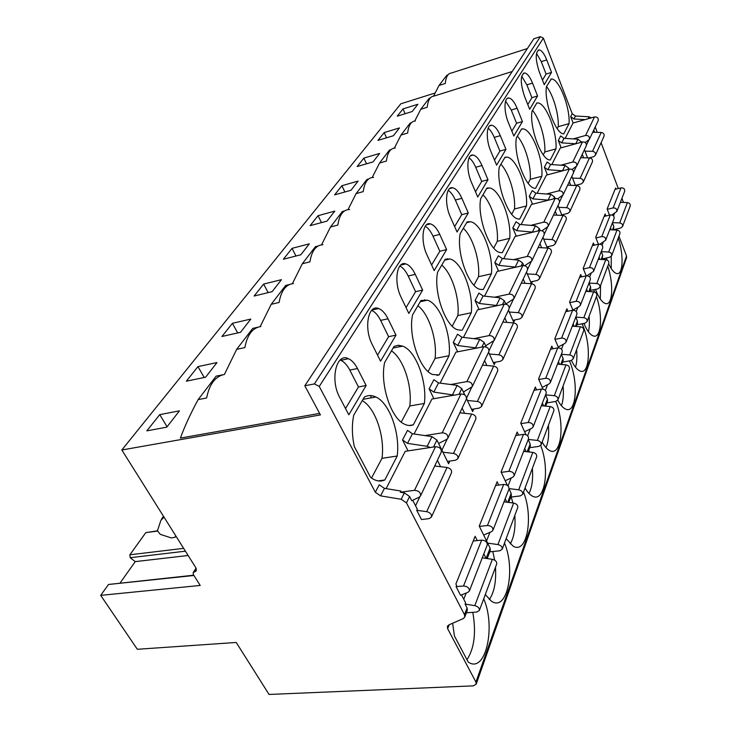 <?xml version="1.0" encoding="UTF-8"?>
<svg xmlns="http://www.w3.org/2000/svg" width="731" height="731" viewBox="0 0 731 731"><rect width="100%" height="100%" fill="white"/><g stroke="black" fill="none" stroke-linecap="round" stroke-linejoin="round"><path stroke-width="1.1" d="M618.956 236.15L626.531 255.996L626.577 257.705L476.192 684.161L473.286 685.861L269.054 694.45L236.223 642.458L137.327 649.283L100.686 595.363L200.212 585.44L193.386 574.621L193.158 572.611L196.255 570.92L195.917 567.886L121.83 449.994L320.425 414.916L304.809 385.767L314.385 383.921L319.246 386.434L375.332 492.265L380.577 495.865L401.209 499.273L406.473 502.891L464.487 614.707L464.752 617.092L463.271 618.572L448.788 624.932L447.372 626.339L447.637 628.715L475.918 682.078L476.192 684.161M616.251 229.068L616.626 230.046M621.953 198.293L623.442 202.432M595.217 126.993L597.236 132.375M601.101 142.682L618.298 188.552M304.809 385.767L533.822 38.789L540.355 36.66L543.38 38.14L572.218 113.707L575.461 116.019L589.003 116.777L591.406 117.819M121.83 449.994L400.807 103.811L435.119 92.992M157.704 529.984L157.064 530.889M157.384 531.099L145.816 532.616L157.43 530.843M145.816 532.616L129.862 554.792L130.191 557.707L135.253 561.618L120.112 582.954M193.925 575.489L108.517 584.471L193.742 575.196M108.517 584.471L100.686 595.363M135.253 561.618L188.132 555.496M319.611 413.39L180.402 438.088C184.605 426.52 190.508 413.7 198.119 399.629L206.635 397.966C209.404 384.104 215.353 376.264 224.49 374.436M417.858 104.277L403 108.919L397.225 116.183L412.211 111.532L417.858 104.277M399.473 127.925L384.177 132.576L377.954 140.398L393.388 135.747L399.473 127.925M379.617 153.446L363.874 158.088L357.139 166.549L373.038 161.907L379.617 153.446M358.126 181.087L341.898 185.711L334.606 194.875L350.99 190.27L358.126 181.087M334.78 211.113L318.049 215.691L310.099 225.669L327.004 221.109L334.78 211.113M309.323 243.843L292.053 248.348L283.381 259.249L300.825 254.772L309.323 243.843M281.453 279.671L263.626 284.076L254.114 296.037L272.124 291.669L281.453 279.671M250.824 319.063L232.403 323.312L221.922 336.488L240.545 332.285L250.824 319.063M216.997 362.558L197.946 366.615L186.35 381.189L205.603 377.214L216.997 362.558M179.442 410.849L159.742 414.632L146.83 430.851L166.741 427.178L179.442 410.849M346.567 358.089L347.426 358.948M222.845 374.775L216.12 376.163L198.119 399.629M402.891 263.854L403.494 264.439M376.045 308.135L376.876 308.939M433.574 96.126L439.02 85.463L445.298 83.462C445.91 76.929 447.893 73.456 451.246 73.063L527.389 48.538M447.929 74.909L446.842 75.266L439.02 85.463M606.365 257.997L607.105 260.072M608.649 263.79C611.372 269.584 614.022 272.827 616.598 273.531C623.141 275.56 623.945 254.817 618.234 238.087M614.954 229.973L614.68 229.433M595.509 289.375C598.716 297.681 602.033 302.415 605.451 303.548C612.669 306.033 613.857 283.792 607.744 266.221M605.177 259.706L604.555 258.399M583.895 323.422C586.966 330.64 590.118 334.825 593.353 335.958C601.348 339.001 603.002 315.043 596.432 296.548M594.76 292.126L593.691 289.75M571.468 360.484C574.31 366.405 577.207 369.932 580.167 371.037C590.219 375.378 591.224 342.693 582.004 323.787M557.771 400.149C560.375 405.029 563.025 408.026 565.739 409.141C576.521 414.276 578.705 381.134 569.403 360.886M542.155 442.091C544.65 446.577 547.227 449.437 549.886 450.671C561.445 456.756 565.036 423.231 555.743 401.465L546.925 402.918M525.022 488.025C527.371 492.073 529.82 494.759 532.369 496.093C544.878 503.431 550.05 468.9 540.693 445.517M506.163 538.61L512.934 545.993C526.932 555.194 533.758 517.119 523.515 492.073M485.302 594.559L491.241 601.037C506.985 612.697 515.912 569.97 504.5 543.069M452.626 623.251L454.435 635.997L468.187 662.012C485.512 674.421 496.157 627.024 483.712 598.817M386.142 488.628L405.212 451.329L435.521 446.705C439.678 446.979 441.597 448.779 441.286 452.096L420.544 495.91L419.274 497.153L411.763 500.735L409.579 496.486L406.473 502.891M573.113 123.009L570.683 116.658L573.945 118.979L585.102 119.61M561.17 147.799L558.301 140.471L561.682 142.874L575.854 143.769M547.418 174.846L544.376 167.244L547.894 169.738L562.76 170.798M532.506 204.205L529.262 196.301L532.936 198.896L548.533 200.148M516.269 236.168L512.806 227.944L516.643 230.658L533.045 232.138M498.533 271.119L494.814 262.548L498.834 265.371L516.123 267.135M479.079 309.487L475.059 300.532L479.28 303.484L497.537 305.585M457.643 351.803L453.266 342.419L457.716 345.516L477.051 348.029M433.894 398.706L429.115 388.846L433.812 392.099L454.344 395.133M449.83 461.069L448.587 463.783L436.9 440.035L431.966 436.626L412.439 433.766L407.505 443.379L402.534 439.952L408.081 450.89M565.182 138.406L573.04 123.027L594.504 116.942C597.373 116.832 598.598 118.102 598.177 120.734L589.36 139.365L585.239 142.49M551.795 164.576L560.248 148.046L582.443 141.96C585.412 141.869 586.691 143.175 586.271 145.88L576.722 166.038L572.081 169.473M537.121 193.295L546.413 175.111L569.385 169.044C572.464 168.98 573.798 170.332 573.378 173.11L563.016 194.985L557.735 198.777M521.139 224.554L531.4 204.479L555.204 198.466C558.402 198.421 559.791 199.828 559.379 202.67L548.095 226.509L542.037 230.713M503.686 258.692L515.053 236.469L539.743 230.53C543.069 230.521 544.531 231.974 544.12 234.898L531.784 260.967L524.739 265.673M484.543 296.146L497.171 271.429L522.829 265.609C526.293 265.636 527.828 267.153 527.426 270.159L513.875 298.778L505.751 304.014M463.445 337.42L477.553 309.816L504.235 304.169C507.853 304.242 509.47 305.823 509.087 308.902L494.138 340.482L485.658 345.763M440.08 383.117L455.916 352.141L483.712 346.732C487.495 346.869 489.203 348.513 488.838 351.666L472.253 386.69L463.399 391.999M414.066 434.004L431.939 399.044L460.941 393.972C464.898 394.173 466.707 395.891 466.369 399.126L447.875 438.18L446.65 439.413L438.6 443.498M563.747 133.874L569.056 123.612C570.226 107.165 558.932 78.345 551.32 78.975L546.45 86.587C543.882 102.084 555.871 134.458 563.747 133.874L563.747 133.874M550.251 159.979L555.989 148.886C557.305 131.781 545.765 102.541 537.587 102.925L536.846 102.961L532.022 111.185C529.226 127.34 541.433 160.235 549.904 159.961L550.251 159.979M535.622 188.287L541.845 176.253C543.325 158.453 531.565 128.811 522.766 128.875L521.605 128.948L516.369 137.876C513.317 154.744 525.708 188.114 534.827 188.242L535.622 188.287M519.704 219.072L526.475 205.968C528.147 187.447 516.214 157.457 506.729 157.11L505.02 157.22L499.31 166.96C495.983 184.55 508.502 218.368 518.325 218.998L519.704 219.072M502.334 252.679L509.735 238.352C511.599 219.081 499.547 188.799 489.35 187.931L486.919 188.086L480.669 198.75C477.041 217.107 489.596 251.3 500.168 252.57L502.334 252.679M483.282 289.513L491.415 273.796C493.498 253.758 481.4 223.247 470.444 221.731L467.063 221.932L460.192 233.655C456.245 252.798 468.735 287.283 480.093 289.357L483.282 289.513M462.321 330.065L471.276 312.74C473.587 291.925 461.581 261.296 449.848 258.957L445.206 259.213L437.613 272.16C433.328 292.089 445.59 326.739 457.752 329.818L461.453 330.238M439.13 374.93L449.053 355.732C451.612 334.168 439.834 303.548 427.333 300.176L421.01 300.459L412.576 314.842C407.944 335.538 419.786 370.206 432.706 374.528L439.13 374.93L436.891 375.341M413.326 424.83L424.382 403.439C427.196 381.162 415.848 350.743 402.671 346.11L398.258 345.279L394.091 346.366L384.67 362.43C379.681 383.848 390.847 418.306 404.435 424.144C407.578 425.698 410.548 425.926 413.326 424.83L409.223 425.497M544.248 84.695L551.53 72.387L546.751 59.924C544.193 53.555 541.634 50.211 539.094 49.882C535.22 52.075 535.293 59.458 539.332 72.022L544.248 84.695M529.673 109.312L537.568 95.98L532.524 83.124C529.893 76.728 527.234 73.328 524.538 72.945C520.207 75.22 520.189 82.978 524.483 96.236L529.673 109.312M513.847 136.039L522.427 121.556L517.1 108.279C514.405 101.865 511.627 98.438 508.776 97.981C503.988 97.287 503.686 111.523 508.356 122.534L513.847 136.039M496.614 165.16L505.962 149.362L500.315 135.655C497.564 129.25 494.677 125.787 491.671 125.248C486.298 124.297 485.704 139.594 490.775 151.198L496.614 165.16M477.754 197.014L487.988 179.725L481.985 165.535C479.189 159.194 476.201 155.703 473.03 155.054C466.981 153.748 465.994 170.286 471.541 182.576L477.754 197.014M457.039 232.001L468.297 212.986L461.891 198.311C459.059 192.07 455.989 188.561 452.672 187.776C445.8 185.985 444.293 203.995 450.397 217.052L457.039 232.001M434.187 270.607L446.623 249.6L439.76 234.404C436.919 228.328 433.785 224.819 430.349 223.869C422.5 221.411 420.27 241.166 427.059 255.11L434.187 270.607M408.83 313.425L422.646 290.106L415.263 274.344C412.458 268.524 409.296 265.042 405.778 263.891C396.75 260.492 393.534 282.367 401.145 297.362L408.83 313.425M380.559 361.196L395.983 335.145L388.006 318.798C385.283 313.334 382.167 309.926 378.649 308.546C368.205 303.813 363.581 328.274 372.234 344.52L380.559 361.196M348.815 414.806L366.149 385.52L357.496 368.552C354.928 363.599 351.94 360.319 348.55 358.72C336.424 352.068 329.772 379.745 339.741 397.5L348.815 414.806M354.316 446.577L370.562 477.325L372.682 478.796C376.958 481.327 381.006 481.711 384.826 479.965L397.198 456.025C400.268 433.136 389.577 403.11 375.889 396.997C371.832 395.051 367.976 395.087 364.33 397.107L353.749 415.144C351.757 424.802 351.94 435.283 354.316 446.577M620.391 202.313L627.408 202.588C629.583 202.98 630.506 204.123 630.186 206.032L622.565 226.473L620.72 228.017L613.364 229.735M615.045 189.375L621.021 187.876C623.689 187.776 624.904 188.927 624.667 191.303L616.845 211.442L611.911 214.96M592.704 132.284L601.211 132.448C603.55 132.878 604.482 134.148 604.007 136.258L595.409 155.228L593.636 156.708L589.067 157.923M607.26 209.34L613.09 207.924C615.831 207.842 617.083 209.02 616.845 211.442M612.496 222.626L619.696 222.946C621.926 223.357 622.885 224.536 622.565 226.473M573.186 138.899L585.568 135.473C588.519 135.381 589.78 136.67 589.36 139.365M585.01 151.134L592.521 151.326C594.924 151.774 595.893 153.071 595.409 155.228M609.736 229.726L617.001 230.064C619.258 230.484 620.217 231.672 619.906 233.618L611.673 255.676L609.773 257.248L602.161 258.938M604.135 216.422L610.312 214.941C613.081 214.868 614.342 216.047 614.104 218.487L605.661 240.225L599.977 244.127M580.67 157.695L589.478 157.933C591.909 158.389 592.878 159.705 592.402 161.871L583.11 182.384L581.273 183.883L575.388 185.391M595.939 237.94L601.75 236.588C604.592 236.533 605.889 237.749 605.661 240.225M601.293 251.647L608.685 252.04C610.997 252.478 611.993 253.694 611.673 255.676M560.814 165.206L572.775 162.017C575.827 161.935 577.143 163.278 576.722 166.038M572.547 178.108L580.085 178.355C582.58 178.83 583.585 180.173 583.11 182.384M598.241 259.322L605.771 259.733C608.11 260.181 609.115 261.406 608.795 263.398L599.895 287.274L597.921 288.864L590.045 290.518M592.348 245.634L598.744 244.172C601.613 244.127 602.929 245.351 602.7 247.846L593.554 271.393L586.892 275.779M567.658 185.199L576.786 185.51C579.308 186.003 580.332 187.355 579.847 189.576L569.76 211.835L567.868 213.361L561.746 214.859M583.42 268.953L589.469 267.628C592.412 267.592 593.773 268.853 593.554 271.393M589.067 283.043L596.761 283.527C599.164 284.003 600.206 285.254 599.895 287.274M546.395 194.007L558.886 190.818C562.057 190.764 563.437 192.152 563.016 194.985M558.731 207.348L566.589 207.668C569.184 208.18 570.244 209.578 569.76 211.835M585.787 291.367L593.609 291.87C596.03 292.354 597.081 293.615 596.77 295.653L587.094 321.585L585.065 323.193L576.896 324.792M579.592 277.287L586.216 275.852C589.186 275.834 590.566 277.095 590.337 279.653L580.396 305.238L579.254 306.517L572.866 310.017M553.522 215.042L563.016 215.444C565.63 215.974 566.699 217.381 566.214 219.656L555.231 243.889L553.276 245.433L546.898 246.923M569.824 302.634L576.129 301.336C579.19 301.336 580.615 302.643 580.396 305.238M576.247 326.474L577.508 323.203L577.435 321.119L575.781 317.108L583.822 317.711C586.317 318.223 587.413 319.511 587.094 321.585M530.679 225.367L543.763 222.178C547.062 222.16 548.506 223.604 548.095 226.509M543.7 239.156L551.914 239.576C554.61 240.133 555.715 241.568 555.231 243.889M572.263 326.181L580.387 326.784C582.909 327.314 584.014 328.621 583.694 330.704L573.159 358.967L571.057 360.584L562.578 362.119M565.712 311.689L572.583 310.291C575.681 310.31 577.115 311.616 576.905 314.239L566.059 342.145L564.88 343.442L558.228 346.96M538.135 247.544L548.003 248.065C550.735 248.631 551.85 250.084 551.366 252.414L539.359 278.904L537.34 280.466L530.679 281.928M555.012 339.348L561.591 338.087C564.771 338.124 566.26 339.476 566.059 342.145M561.353 354.252L569.723 354.946C572.327 355.513 573.47 356.847 573.159 358.967M513.491 259.633L527.234 256.462C530.669 256.48 532.186 257.979 531.784 260.967M527.279 273.915L535.869 274.436C538.683 275.039 539.853 276.528 539.359 278.904M557.515 364.139L565.968 364.87C568.599 365.436 569.76 366.788 569.449 368.917L557.908 399.848L555.743 401.465M550.58 349.217L557.716 347.874C560.933 347.929 562.441 349.29 562.24 351.967L550.37 382.523L549.155 383.83L542.219 387.366M521.313 283.08L531.592 283.729C534.434 284.35 535.622 285.848 535.129 288.242L521.961 317.309L519.869 318.89L512.888 320.315M538.784 379.517L545.682 378.311C548.999 378.393 550.562 379.8 550.37 382.523M545.582 394.859L554.299 395.69C557.013 396.293 558.219 397.682 557.908 399.848M494.613 297.215L509.096 294.1C512.669 294.164 514.268 295.726 513.875 298.778M509.26 312.027L518.27 312.676C521.212 313.325 522.446 314.878 521.961 317.309M541.369 405.696L550.187 406.564C552.928 407.185 554.153 408.583 553.842 410.758L541.168 444.74L538.921 446.367L529.737 447.701M534.005 390.317L541.433 389.047C544.778 389.148 546.368 390.564 546.185 393.305L533.127 426.895L531.876 428.22L524.63 431.747M502.837 322.097L513.564 322.901C516.543 323.568 517.786 325.131 517.301 327.579L502.782 359.625L500.616 361.224L493.288 362.585M520.956 423.651L528.193 422.509C531.647 422.655 533.301 424.117 533.127 426.895M528.257 439.441L537.358 440.427C540.2 441.095 541.47 442.529 541.168 444.74M473.779 338.645L489.085 335.602C492.822 335.712 494.503 337.338 494.138 340.482M489.395 354.005L498.88 354.809C501.959 355.531 503.257 357.13 502.782 359.625M523.615 451.374L532.826 452.407C535.695 453.092 536.983 454.536 536.691 456.756L522.702 494.275L520.371 495.892L510.795 497.089M515.766 435.53L523.506 434.351C527.005 434.506 528.677 435.987 528.513 438.783L514.094 475.899L512.797 477.224L505.203 480.724M482.469 365.125L493.672 366.112C496.797 366.852 498.113 368.47 497.637 370.982L481.546 406.482L479.298 408.081L471.586 409.369M501.265 472.363L508.877 471.321C512.495 471.532 514.231 473.058 514.094 475.899M509.087 488.619L518.672 489.797C521.642 490.538 522.985 492.027 522.702 494.275M450.68 384.515L466.908 381.591C470.819 381.774 472.601 383.464 472.253 386.69M467.401 400.487L477.407 401.474C480.632 402.26 482.012 403.932 481.546 406.482M504.015 501.832L513.646 503.056C516.662 503.805 518.023 505.313 517.74 507.57L502.215 549.2L499.794 550.799L489.797 551.823M495.618 485.494L503.696 484.434C507.351 484.662 509.114 486.197 508.977 489.057L492.959 530.277L491.625 531.611L483.648 535.055M459.881 412.823L471.623 414.038C474.894 414.842 476.301 416.524 475.835 419.091L457.908 458.648L455.577 460.238L447.427 461.425M479.408 526.421L487.44 525.507C491.232 525.79 493.078 527.38 492.959 530.277M487.614 543.115L497.939 544.558C501.055 545.372 502.48 546.916 502.215 549.2M424.894 435.594L442.2 432.843C446.303 433.108 448.194 434.881 447.875 438.18M442.895 452.215L453.494 453.439C456.893 454.307 458.364 456.043 457.908 458.648M482.25 557.844L492.356 559.306C495.517 560.138 496.961 561.7 496.696 564.003L479.372 610.458L476.859 612.03L466.396 612.816M473.231 541.013L481.665 540.108C485.503 540.419 487.367 542.027 487.266 544.942L469.375 590.986L467.995 592.302L460.548 595.272L456.098 586.637L456.601 585.385L455.888 584.005L475.123 536.316L477.242 540.584M434.707 466.003L447.034 467.474C450.47 468.37 451.968 470.124 451.52 472.738L431.427 517.082L429.006 518.654L421.476 519.558L416.716 510.32L417.282 509.114L412.732 500.278M464.752 617.092L467.347 610.321L467.091 607.945L465.099 604.089L465.592 602.819L461.499 594.897M620.985 202.341L620.683 201.546M616.014 189.128L615.593 188.004L607.132 208.993L609.48 215.142M437.412 460.283L440.592 466.707M462.129 408.072L464.624 413.317M429.115 388.846L433.885 379.691L438.527 382.916L457.14 385.365L461.8 388.6L464.797 394.968M466.524 398.642L472.619 411.571L473.807 408.995M484.589 360.63L486.819 365.509M453.266 342.419L457.551 334.177L461.955 337.247L479.728 339.348L484.15 342.428L486.216 346.997M488.582 352.205L494.22 364.65L495.344 362.201M504.856 317.83L506.866 322.398M475.059 300.532L478.933 293.067L483.118 296L500.123 297.809L504.326 300.743L505.815 304.16M508.465 310.209L513.738 322.252L514.807 319.922M523.232 279.032L525.059 283.317M494.814 262.548L498.341 255.759L502.325 258.564L518.626 260.126L522.628 262.932L523.725 265.527M526.512 272.096L531.437 283.719M531.474 283.719L532.479 281.536M539.962 243.688L541.634 247.727M512.806 227.944L516.022 221.749L519.832 224.435L535.485 225.778L539.304 228.474L540.118 230.457M542.959 237.356L547.355 248.028M547.894 248.056L548.597 246.521M555.268 211.36L556.812 215.179M529.262 196.301L532.223 190.617L535.86 193.194L550.909 194.355L554.564 196.95L555.176 198.466L543.763 222.178M558.018 205.557L561.965 215.407M562.907 215.444L563.354 214.466M569.321 181.672L570.747 185.299M544.376 167.244L547.099 162.017L550.589 164.493L565.081 165.498L568.59 167.984L569.038 169.135M571.852 176.335L575.425 185.464M576.686 185.51L576.923 184.998M582.269 154.323L583.594 157.777M558.301 140.471L560.659 135.939L564.012 138.333L577.993 139.192L581.593 142.198M584.462 149.7L587.587 157.887M593.791 129.999L594.659 132.32M613.309 229.89L613.83 226.519L612.414 222.827M611.235 229.799L610.476 227.816M605.935 215.992L605.14 213.918L595.701 237.337L598.406 244.255M601.933 259.523L602.737 255.338L601.257 251.546M599.849 259.404L599.027 257.303M594.276 245.196L593.408 243.012L583.183 268.368L586.189 275.861M589.625 291.614L590.657 288.919L590.602 286.881L589.049 282.988M587.532 291.477L586.627 289.22M581.638 276.839L580.706 274.518L569.595 302.067L572.958 310.246M574.155 326.318L573.15 323.888M567.914 311.242L566.89 308.765L554.774 338.809L558.594 347.819M561.664 364.495L563.181 360.547L563.089 358.409L561.344 354.288M559.58 364.321L558.466 361.69M552.956 348.769L551.823 346.119L538.564 379.005L542.969 389.084M545.692 406.116L547.51 401.383L547.4 399.19L545.545 394.95M543.645 405.915L542.384 403.064M536.581 389.879L535.33 387.037L520.746 423.185L525.945 434.662M528.138 451.877L530.313 446.212L530.167 443.973L528.193 439.605M526.137 451.657L524.721 448.542M518.581 435.1L517.183 432.03L501.073 471.961L507.433 485.457M508.739 502.435L511.344 495.664L511.17 493.379L509.041 488.865M506.83 502.188L505.203 498.77M498.706 485.092L497.126 481.756L479.244 526.101L490.099 548.149L490.309 550.48L487.212 558.566M486.088 558.402L483.812 553.824M465.099 604.089L474.812 605.633C478.101 606.538 479.618 608.146 479.372 610.458M456.098 586.637L463.518 585.988C467.493 586.372 469.448 588.035 469.375 590.986M416.716 510.32L426.703 511.654C430.285 512.614 431.857 514.432 431.427 517.082M409.579 496.486L404.344 492.895L400.286 492.228L414.486 490.327C418.799 490.684 420.818 492.539 420.544 495.91M375.332 492.265L379.225 484.781L384.433 488.354L400.88 491.031L400.286 492.228M407.505 443.379L427.206 446.321L430.175 447.518M412.439 433.766L407.523 430.367L402.534 439.952M557.196 128.629L558.228 126.682C559.023 114.63 553.221 94.664 546.496 86.514M569.056 123.612L558.228 126.682M611.253 268.606L611.244 256.398M543.27 154.835L544.805 151.957C545.719 139.246 539.642 118.586 532.497 110.372M555.989 148.886L544.805 151.957M600.288 299.016L600.58 285.428M528.157 183.28L530.267 179.305C531.327 165.864 524.959 144.473 517.347 136.204M541.845 176.253L530.267 179.305M588.418 331.792C589.424 327.662 589.634 322.508 589.049 316.349M511.7 214.238L514.496 208.993C515.72 194.748 509.023 172.562 500.89 164.265M526.475 205.968L514.496 208.993M487.522 187.94L487.595 188.397M575.507 367.245C576.878 362.677 577.234 356.856 576.595 349.756M493.717 248.083L497.299 241.34C498.734 226.19 491.671 203.154 482.953 194.848M509.735 238.352L497.299 241.34M468.47 221.621L468.571 222.197M561.417 405.714C563.226 400.698 563.793 394.119 563.089 385.968M473.98 285.227L478.503 276.711C480.157 260.547 472.701 236.597 463.317 228.337M491.415 273.796L478.503 276.711M447.573 258.701L447.728 259.459M545.984 447.628C548.351 442.127 549.155 434.698 548.405 425.341M452.224 326.172L457.862 315.564C459.781 298.257 451.868 273.312 441.734 265.134M471.276 312.74L457.862 315.564M424.565 299.71L424.784 300.743M528.997 493.489C532.049 487.458 533.173 479.07 532.378 468.315M529.345 452.014L528.778 450.205M428.119 371.54L435.082 358.428C437.312 339.824 428.905 313.8 417.894 305.768M449.053 355.732L435.082 358.428M399.108 345.288L399.446 346.759M510.22 543.873C514.112 537.267 515.647 527.782 514.816 515.419M512.888 502.955L511.252 497.034M401.255 422.079L409.817 405.97C412.421 385.877 403.448 358.674 391.441 350.88M424.382 403.439L409.817 405.97M370.617 395.572L371.184 397.847M489.341 599.53C494.284 592.265 496.322 581.51 495.481 567.265M494.659 560.147L492.822 551.512M542.466 80.099L546.075 74.069L541.278 61.642L536.499 53.281M551.53 72.387L546.075 74.069M527.791 104.57L531.921 97.68L526.868 84.851L521.678 76.198M537.568 95.98L531.921 97.68M511.855 131.141L516.589 123.256L511.243 110.025L505.614 101.079M522.427 121.556L516.589 123.256M494.494 160.098L499.913 151.061L494.247 137.391C492.411 133.042 490.382 129.981 488.153 128.19M505.962 149.362L499.913 151.061M475.497 191.769L481.711 181.407L475.689 167.28C473.715 162.73 471.513 159.586 469.092 157.832M487.988 179.725L481.711 181.407M454.627 226.573L461.773 214.658L455.349 200.038C453.229 195.296 450.853 192.079 448.213 190.38M468.297 212.986L461.773 214.658M431.601 264.988L439.843 251.245L432.962 236.104C430.678 231.188 428.11 227.908 425.232 226.272M446.623 249.6L439.843 251.245M406.043 307.605L415.583 291.696L408.181 276.007C405.742 270.936 402.964 267.61 399.839 266.047M422.646 290.106L415.583 291.696M377.534 355.147L388.618 336.671L380.623 320.388C378.018 315.189 375.021 311.845 371.64 310.355M395.983 335.145L388.618 336.671M345.525 408.538L358.464 386.955L349.784 370.06C347.207 365.125 344.21 361.872 340.801 360.282L340.134 360.017M366.149 385.52L358.464 386.955M397.198 456.025L382.002 458.319C385.045 436.535 375.432 408.072 362.274 400.615M384.826 479.965L378.174 480.897M371.522 478.037L382.002 458.319M466.972 659.718C474.355 648.324 476.292 632.534 472.802 612.331M414.769 121.035L420.764 109.275L427.233 107.274C427.964 100.174 430.212 96.446 433.976 96.09L512.221 71.519M430.367 97.899L429.207 98.265L420.764 109.275M394.393 148.055L400.99 135.061L407.66 133.051C408.547 125.303 411.114 121.282 415.382 120.99M411.416 122.735L410.137 123.128L400.99 135.061M372.234 177.459L379.517 163.068L386.407 161.067C387.467 152.551 390.436 148.192 395.288 148.009M390.921 149.663L389.459 150.093L379.517 163.068M348.047 209.587L356.098 193.605L363.225 191.613C364.522 182.183 367.958 177.45 373.541 177.414M368.689 178.949L366.953 179.442L356.098 193.605M321.558 244.83L330.467 227.03L337.841 225.066C339.394 214.722 343.323 209.55 349.628 209.532M344.52 210.93L342.364 211.515L330.467 227.03M292.4 283.646L302.305 263.763L309.935 261.835C311.717 250.779 316.048 245.086 322.91 244.748M318.149 245.972L315.399 246.685L302.305 263.763M260.181 326.629L271.201 304.324L279.105 302.46C281.17 290.6 285.949 284.295 293.46 283.555M289.302 284.569L285.675 285.446L271.201 304.324M224.39 374.455L236.67 349.354L244.876 347.572C247.252 334.78 252.579 327.771 260.83 326.547M257.659 327.26L252.762 328.374L236.67 349.354M403 108.919L405.138 113.734M384.177 132.576L386.562 137.803M363.874 158.088L366.542 163.808M341.898 185.711L344.913 191.979M318.049 215.691L321.466 222.599M292.053 248.348L295.973 256.014M263.626 284.076L268.158 292.628M232.403 323.312L237.703 332.925M197.946 366.615L204.214 377.498M159.742 414.632L167.061 426.767M175.714 535.741L175.129 537.258L171.392 537.943L160.253 534.334L157.457 530.752L160.921 520.271L164.055 517.183M183.645 548.351L129.862 554.792M130.191 557.707L185.418 551.174M196.392 568.864L194.391 571.934M540.355 36.66L314.385 383.921M543.38 38.14L319.246 386.434M626.531 255.996L475.918 682.078M449.2 624.749L447.637 628.715M572.218 113.707L570.683 116.658M621.021 187.876L613.09 207.924M614.515 213.415L613.537 215.928M627.408 202.588L619.696 222.946M594.504 116.942L585.568 135.473M588.784 140.16L586.49 144.994M601.211 132.448L592.521 151.326M610.312 214.941L601.75 236.588M603.258 242.235L602.088 245.223M617.001 230.064L608.685 252.04M582.443 141.96L572.775 162.017M576.138 166.851L573.607 172.196M589.478 157.933L580.085 178.355M598.744 244.172L589.469 267.628M591.077 273.421L589.689 276.958M605.771 259.733L596.761 283.527M569.385 169.044L558.886 190.818M562.413 195.817L559.608 201.738M576.786 185.51L566.589 207.668M586.216 275.852L576.129 301.336M577.837 307.294L576.211 311.47M593.609 291.87L583.822 317.711M547.473 227.359L544.348 233.938M563.016 215.444L551.914 239.576M572.583 310.291L561.591 338.087M563.418 344.21L561.499 349.126M580.387 326.784L569.723 354.946M539.743 230.53L527.234 256.462M531.135 261.826L527.654 269.172M548.003 248.065L535.869 274.436M557.716 347.874L545.682 378.311M547.638 384.607L545.381 390.381M565.968 364.87L554.299 395.69M522.829 265.609L509.096 294.1M513.217 299.664L509.315 307.897M531.592 283.729L518.27 312.676M541.433 389.047L528.193 422.509M530.295 428.987L527.645 435.777M550.187 406.564L537.358 440.427M504.235 304.169L489.085 335.602M493.452 341.377L489.066 350.642M513.564 322.901L498.88 354.809M523.506 434.351L508.877 471.321M511.152 477.983L508.036 485.969M532.826 452.407L518.672 489.797M493.672 366.112L477.407 401.474M471.55 387.594L466.588 398.075M483.712 346.732L466.908 381.591M503.696 484.434L487.44 525.507M489.916 532.351L486.554 540.949M513.646 503.056L497.939 544.558M460.941 393.972L442.2 432.843M447.153 439.093L441.899 450.195M471.623 414.038L453.494 453.439M436.9 440.035L433.529 447.006M461.8 388.6L459.031 394.311M484.15 342.428L481.893 347.088M504.326 300.743L502.489 304.535M522.628 262.932L521.148 265.993M539.304 228.474L538.126 230.914M554.564 196.95L553.641 198.859M568.59 167.984L567.877 169.446M581.364 141.595L580.99 142.362M623.296 201.893L623.095 202.423M613.83 226.519L612.541 229.854M602.737 255.338L601.147 259.478M590.602 286.881L588.802 291.559M577.435 321.119L575.398 326.41M563.089 358.409L560.778 364.422M547.4 399.19L544.769 406.025M530.167 443.973L527.17 451.767M511.17 493.379L507.734 502.298M490.099 548.149L486.142 558.411M467.091 607.945L464.487 614.707M466.214 593.015L463.765 599.283M492.356 559.306L474.812 605.633M481.665 540.108L463.518 585.988M435.521 446.705L414.486 490.327M575.461 116.019L573.945 118.979M589.003 116.777L588.016 118.778M564.012 138.333L561.682 142.874M577.993 139.192L575.754 143.76M550.589 164.493L547.894 169.738M565.081 165.498L562.495 170.771M535.86 193.194L532.936 198.896M550.909 194.355L548.095 200.093M519.832 224.435L516.643 230.658M535.485 225.778L532.415 232.038M502.325 258.564L498.834 265.371M518.626 260.126L515.264 266.97M483.118 296L479.28 303.484M500.123 297.809L496.422 305.339M461.955 337.247L457.716 345.516M479.728 339.348L475.634 347.673M438.527 382.916L433.812 392.099M457.14 385.365L452.59 394.621M431.966 436.626L427.206 446.321M404.344 492.895L401.209 499.273M384.433 488.354L380.577 495.865M419.804 496.833L415.564 505.779M447.034 467.474L426.703 511.654M546.751 59.924L541.278 61.642M532.524 83.124L526.868 84.851M517.1 108.279L511.243 110.025M500.315 135.655L494.247 137.391M481.985 165.535L475.689 167.28M461.891 198.311L455.349 200.038M439.76 234.404L432.962 236.104M415.263 274.344L408.181 276.007M388.006 318.798L380.623 320.388M357.496 368.552L349.784 370.06M175.33 536.846L175.897 536.024M193.158 572.611L196.063 568.133M550.827 79.131L551.32 78.975M536.718 103.181L537.587 102.925M521.422 129.268L522.766 128.875M504.765 157.658L506.729 157.11M486.581 188.671L489.35 187.931M466.625 222.69L470.444 221.731M444.631 260.19L449.848 258.957M420.261 301.739L427.333 300.176M393.104 348.047L402.671 346.11M538.08 50.201L539.094 49.882M523.295 73.338L524.538 72.945M507.259 98.447L508.776 97.981M489.779 125.805L491.671 125.248M470.654 155.721L473.03 155.054M449.647 188.589L452.672 187.776M426.447 224.865L430.349 223.869M400.698 265.115L405.778 263.891M371.942 310.035L378.649 308.546M340.801 360.282L348.55 358.72M363.033 399.318L375.889 396.997M161.514 519.074L163.497 516.296M175.129 537.258L175.933 536.088"/></g></svg>
